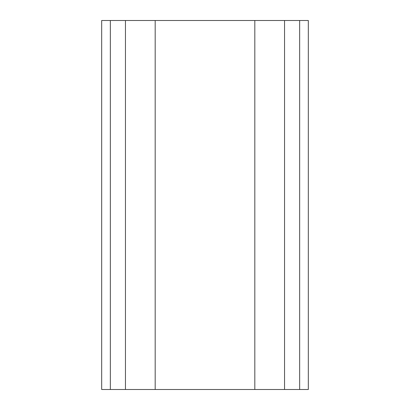 <?xml version="1.0" encoding="UTF-8"?>
<svg xmlns="http://www.w3.org/2000/svg" width="410" height="410" viewBox="0 0 410 410"><rect width="100%" height="100%" fill="white"/><g stroke="black" fill="none" stroke-linecap="round" stroke-linejoin="round"><path stroke-width="0.61" d="M299.659 20.5L299.659 389.5L308.32 389.5L308.32 20.5L284.55 20.5L284.55 389.5L101.68 389.5L101.68 20.5L110.341 20.5L110.341 389.5M284.55 20.5L110.341 20.5M299.659 389.5L284.55 389.5M125.45 20.5L125.45 389.5M254.815 20.5L254.815 389.5M155.185 20.5L155.185 389.5"/></g></svg>
